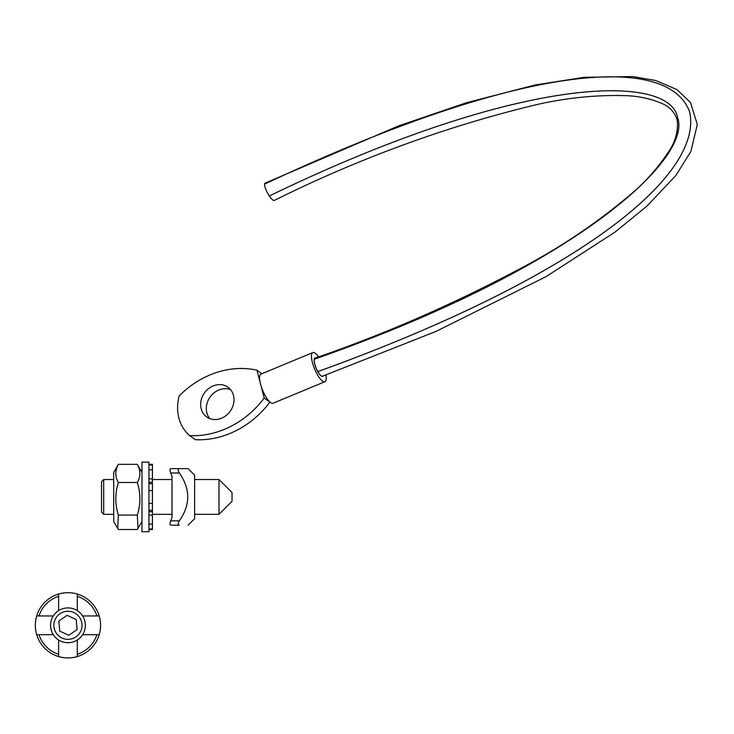 <?xml version="1.0" encoding="UTF-8"?>
<svg xmlns="http://www.w3.org/2000/svg" width="734" height="734" viewBox="0 0 734 734"><rect width="100%" height="100%" fill="white"/><g stroke="black" fill="none" stroke-linecap="round" stroke-linejoin="round"><path stroke-width="1.1" d="M99.218 634.662L96.943 634.662A30.452 30.452 0 0 1 77.309 654.288L77.309 656.563A32.626 32.626 0 0 0 99.218 634.662L82.63 634.662A17.405 17.405 0 0 1 77.309 639.984L77.309 656.563A32.626 32.626 0 0 1 58.61 656.563L58.61 654.288A30.452 30.452 0 0 1 38.975 634.662L36.7 634.662A32.626 32.626 0 0 0 58.61 656.563L58.61 639.984A17.405 17.405 0 0 1 53.288 634.662L36.7 634.662A32.626 32.626 0 0 1 36.7 615.954L38.975 615.954A30.452 30.452 0 0 1 58.61 596.329L58.61 594.045A32.626 32.626 0 0 0 36.7 615.954L53.288 615.954A17.405 17.405 0 0 1 58.61 610.633L58.61 594.045A32.626 32.626 0 0 1 77.309 594.045L77.309 596.329A30.452 30.452 0 0 1 96.943 615.954L99.218 615.954A32.626 32.626 0 0 0 77.309 594.045L77.309 610.633A17.405 17.405 0 0 1 82.63 615.954L99.218 615.954A32.626 32.626 0 0 1 99.218 634.662M55.197 619.395A14.065 14.065 0 0 1 79.455 617.211A14.065 14.065 0 0 1 69.216 639.314A14.065 14.065 0 0 1 55.197 619.395M53.288 615.954A17.405 17.405 0 0 0 53.288 634.662M58.61 639.984A17.405 17.405 0 0 0 77.309 639.984M82.63 634.662A17.405 17.405 0 0 0 82.63 615.954M77.309 610.633A17.405 17.405 0 0 0 58.61 610.633M68.858 635.314L59.748 631.093L58.839 621.083L67.06 615.303L76.171 619.524L77.079 629.533L68.858 635.314M103.696 479.522L101.521 481.697L101.521 512.149L103.696 514.323L103.696 479.522L113.706 479.522M194.62 514.323L218.989 514.323L218.989 479.522L194.62 479.522M218.989 479.522L232.036 492.569L232.036 501.276L218.989 514.323M179.335 525.195C190.592 525.195 190.592 525.195 179.335 525.195C190.592 525.195 190.592 525.195 179.335 525.195C177.839 524.92 177.839 523.47 179.335 520.846L170.728 520.846C169.756 523.489 169.756 524.938 170.728 525.195L179.335 525.195M179.335 472.999C177.839 470.366 177.839 468.916 179.335 468.641L170.728 468.641C169.756 468.907 169.756 470.356 170.728 472.999L179.335 472.999C190.519 488.945 190.519 504.9 179.335 520.846M171.71 475.403A3.074 2.174 -90 0 1 172.004 476.944A3.074 2.174 -90 0 0 171.71 475.403L170.728 472.999M179.335 468.641L188.097 468.641L179.335 468.641M170.728 468.641L171.71 468.641M170.728 520.846L171.71 518.443A3.074 2.174 90 0 0 172.004 516.901A3.074 2.174 90 0 1 171.71 518.443M172.004 516.901L172.004 476.944M188.097 468.641L194.62 475.173L194.62 518.672L188.097 525.195M148.947 464.934L152.424 464.934L152.424 469.833L148.947 469.833M148.947 524.094L152.424 524.094L152.424 528.939L148.947 528.939M148.947 503.368L152.424 503.368L152.424 510.323L148.947 510.323M148.947 511.653L152.424 511.653L152.424 510.323M152.424 511.653L152.424 515.112L148.947 515.112M152.424 464.934L152.424 464.292L148.947 464.292M148.947 478.862L152.424 478.862L152.424 469.833M152.424 478.862L152.424 482.302L148.947 482.302M148.947 483.633L152.424 483.633L152.424 482.302M152.424 483.633L152.424 490.633L148.947 490.633M152.424 503.368L152.424 490.633M152.424 524.094L152.424 515.112M148.947 529.553L152.424 529.553L152.424 528.939M148.947 521.112L148.947 462.117L141.983 462.117L141.983 531.728L148.947 531.728L148.947 521.112M117.715 528.443L113.706 521.498L113.706 472.338L118.367 464.338C114.963 470.393 114.963 476.439 118.367 482.486C114.963 493.349 114.963 504.212 118.367 515.075L117.715 528.443L118.367 529.508L137.322 529.508L137.974 528.443L137.322 515.075C140.726 504.212 140.726 493.349 137.322 482.486C140.726 476.439 140.726 470.393 137.322 464.338L141.983 472.338M137.322 464.338L118.367 464.338M137.322 482.486L118.367 482.486M137.322 515.075L118.367 515.075M274.305 200.419C359.1 158.333 446.134 126.496 535.389 104.907C565.886 97.842 596.182 94.759 626.285 95.677C638.809 96.154 650.517 98.686 661.426 103.265C669.426 106.513 674.693 112.118 677.216 120.092C678.39 130.973 675.5 141.561 668.546 151.846C658.104 167.655 645.736 181.637 631.433 193.785C598.494 221.659 563.354 245.569 526.012 265.524C457.548 302.344 387.249 333.208 315.115 358.109A9.79 2.853 67.4 0 0 314.354 359.201A9.79 2.853 67.4 0 0 317.822 371.587C583.209 275.69 703.456 174.206 689.63 111.907C668.335 53.16 522.92 62.418 264.552 184.179A9.79 2.45 61.6 0 0 269.323 195.96A9.79 2.45 61.6 0 0 274.305 200.428A9.79 2.45 61.6 0 0 274.36 200.391M269.332 195.969C525.801 71.941 670.371 74.519 677.61 117.66C692.382 157.204 579.75 266.414 314.354 359.201C579.741 266.424 692.391 157.214 677.62 117.651C670.362 74.492 525.792 71.932 269.323 195.96L269.332 195.95M322.547 376.184L435.767 331.529L545.839 276.764L614.954 232.164L647.186 205.887L675.904 175.435L690.868 151.507L697.3 124.514L690.538 102.549L676.996 89.585L655.673 80.501L632.754 76.565L584.025 77.336L535.233 84.96L466.283 102.778L398.278 126L265.047 183.179A9.79 2.45 61.6 0 0 264.552 184.17C522.92 62.408 668.335 53.142 689.648 111.907C703.475 174.224 583.218 275.709 317.831 371.606L317.831 371.606A9.79 2.853 67.4 0 0 322.547 376.193A9.79 2.853 67.4 0 0 322.703 376.12M323.134 375.973A10.01 2.918 -112.6 0 1 322.666 376.386A10.01 2.918 -112.6 0 1 316.134 368.266A10.01 2.918 -112.6 0 1 314.987 357.908A10.01 2.918 -112.6 0 1 315.712 357.898M325.942 374.973A15.772 4.597 -112.6 0 1 324.878 381.708L273.002 403.269A15.772 4.597 -112.6 0 1 269.883 402.03A15.772 4.597 -112.6 0 1 261.001 385.745A15.772 4.597 -112.6 0 1 260.139 382.478A15.772 4.597 -112.6 0 1 260.9 374.138L312.776 352.586A15.772 4.597 -112.6 0 1 315.17 353.219A15.772 4.597 -112.6 0 1 318.519 356.898M324.878 381.708A15.772 4.597 -112.6 0 1 314.583 368.908A15.772 4.597 -112.6 0 1 312.776 352.586M261.854 373.744L256.909 370.193L260.139 382.478M261.001 385.745L264.231 398.03A87.007 75.253 125.8 0 1 189.638 435.592A43.508 37.627 125.8 0 1 179.206 395.92A87.007 75.253 125.8 0 1 256.909 370.193M189.638 435.592L195.308 439.684A87.007 75.253 -54.2 0 0 269.901 402.113L264.231 398.03M213.089 385.956A18.267 15.799 125.8 0 1 227.999 387.258A18.267 15.799 125.8 0 1 230.146 411.315A18.267 15.799 125.8 0 1 206.649 416.912A18.267 15.799 125.8 0 1 201.033 400.663A18.267 15.799 125.8 0 1 213.089 385.956M230.568 389.662A18.267 15.799 -54.2 0 0 218.76 390.038A18.267 15.799 -54.2 0 0 209.75 418.582M103.696 514.323L113.706 514.323M152.424 514.323L172.004 514.323M152.424 479.522L172.004 479.522M141.983 521.498L137.974 528.443"/></g></svg>
